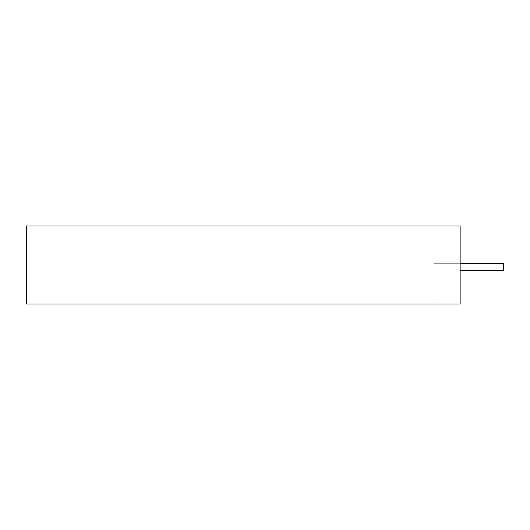 <?xml version="1.0" encoding="UTF-8"?>
<svg xmlns="http://www.w3.org/2000/svg" width="530" height="530" viewBox="0 0 530 530"><rect width="100%" height="100%" fill="white"/><g stroke="black" fill="none" stroke-linecap="round" stroke-linejoin="round"><path stroke-width="0.4" stroke-dasharray="2.65 1.99" d="M460.139 270.638L503.5 270.638L503.5 263.702L503.5 267.166L503.5 263.702L434.116 263.702L434.116 270.638L434.116 263.702L434.116 267.166L434.116 263.702L460.139 263.702M259.322 304.028L248.212 304.028L259.322 304.028M243.979 304.028L228.092 304.028M220.944 304.028L222.799 304.028M203.997 304.028L217.896 304.028M186.527 304.028L199.764 304.028M173.019 304.028L182.817 304.028L173.019 304.028M160.577 304.028L137.542 304.028M434.116 304.028L460.139 304.028L434.116 304.028L434.116 225.972L460.139 225.972L460.139 304.028L460.139 225.972L460.139 304.028L26.5 304.028L26.5 225.972L460.139 225.972L434.116 225.972L434.116 304.028M182.817 304.028L163.227 304.028M173.131 304.028L169.395 304.028L173.131 304.028M192.178 304.028L199.499 304.028L192.178 304.028M206.958 304.028L217.108 304.028L206.958 304.028M269.929 304.028L248.212 304.028M261.191 304.028L250.067 304.028L261.191 304.028"/><path stroke-width="0.79" d="M460.139 263.702L503.5 263.702L503.5 270.638L460.139 270.638M460.139 304.028L26.5 304.028L26.5 225.972L460.139 225.972L460.139 304.028M137.542 304.028L160.577 304.028M163.227 304.028L182.817 304.028M186.527 304.028L199.764 304.028M203.997 304.028L217.896 304.028M220.944 304.028L222.799 304.028M243.979 304.028L228.092 304.028M248.212 304.028L269.929 304.028"/></g></svg>
